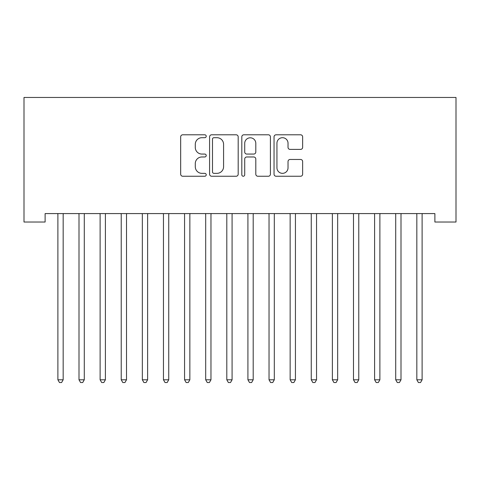 <?xml version="1.0" encoding="UTF-8"?>
<svg xmlns="http://www.w3.org/2000/svg" width="480" height="480" viewBox="0 0 480 480"><rect width="100%" height="100%" fill="white"/><g stroke="black" fill="none" stroke-linecap="round" stroke-linejoin="round"><path stroke-width="0.72" d="M206.22 136.248A1.452 1.452 0 0 0 204.768 134.796L182.748 134.796A2.07 2.07 0 0 0 180.672 136.866L180.672 174.174A2.07 2.07 0 0 0 182.748 176.244L204.768 176.244A1.452 1.452 0 0 0 206.22 174.798A1.452 1.452 0 0 0 204.768 173.346L201.918 173.346A6.63 6.63 0 0 1 195.288 166.71L195.288 163.602A6.63 6.63 0 0 1 201.918 156.972L204.768 156.972A1.452 1.452 0 0 0 206.22 155.52A1.452 1.452 0 0 0 204.768 154.068L201.918 154.068A6.63 6.63 0 0 1 195.288 147.438L195.288 144.33A6.63 6.63 0 0 1 201.918 137.7L204.768 137.7A1.452 1.452 0 0 0 206.22 136.248M300.57 149.406A2.07 2.07 0 0 0 302.64 147.336L302.64 136.866A2.07 2.07 0 0 0 300.57 134.796L276.114 134.796A2.07 2.07 0 0 0 274.044 136.866L274.044 174.174A2.07 2.07 0 0 0 276.114 176.244L300.57 176.244A2.07 2.07 0 0 0 302.64 174.174L302.64 161.532A2.07 2.07 0 0 0 300.57 159.462L290.106 159.462A2.07 2.07 0 0 0 288.03 161.532L288.03 167.802A5.544 5.544 0 0 1 282.486 173.346A5.544 5.544 0 0 1 276.942 167.802L276.942 143.244A5.544 5.544 0 0 1 282.486 137.7A5.544 5.544 0 0 1 288.03 143.244L288.03 147.336A2.07 2.07 0 0 0 290.106 149.406L300.57 149.406M434.886 213.588L45.114 213.588L45.114 222.03L24 222.03L24 97.458L456 97.458L456 222.03L434.886 222.03L434.886 213.588M238.188 136.866A2.07 2.07 0 0 0 236.112 134.796L211.656 134.796A2.07 2.07 0 0 0 209.586 136.866L209.586 174.174A2.07 2.07 0 0 0 211.656 176.244L236.112 176.244A2.07 2.07 0 0 0 238.188 174.174L238.188 136.866M243.888 134.796L268.344 134.796A2.07 2.07 0 0 1 270.414 136.866L270.414 174.174A2.07 2.07 0 0 1 268.344 176.244L257.874 176.244A2.07 2.07 0 0 1 255.804 174.174L255.804 159.042A2.07 2.07 0 0 0 253.728 156.972L246.786 156.972A2.07 2.07 0 0 0 244.716 159.042L244.716 174.798A1.452 1.452 0 0 1 243.264 176.244A1.452 1.452 0 0 1 241.812 174.798L241.812 136.866A2.07 2.07 0 0 1 243.888 134.796M213.936 137.7A1.452 1.452 0 0 0 212.49 139.146L212.49 171.894A1.452 1.452 0 0 0 213.936 173.346L216.942 173.346A6.63 6.63 0 0 0 223.578 166.71L223.578 144.33A6.63 6.63 0 0 0 216.942 137.7L213.936 137.7M255.804 143.346A5.544 5.544 0 0 0 250.26 137.802A5.544 5.544 0 0 0 244.716 143.346L244.716 151.998A2.07 2.07 0 0 0 246.786 154.068L253.728 154.068A2.07 2.07 0 0 0 255.804 151.998L255.804 143.346M57.738 213.894A2.112 2.112 0 0 1 57.888 214.686A2.112 2.112 0 0 0 57.738 213.894L57.612 213.588M63.444 213.588L63.318 213.894A2.112 2.112 0 0 0 63.168 214.686L63.168 379.8L57.888 379.8L57.888 214.686M63.168 379.8L61.584 382.542L59.472 382.542L57.888 379.8M78.852 213.894A2.112 2.112 0 0 1 79.002 214.686A2.112 2.112 0 0 0 78.852 213.894L78.726 213.588M99.966 213.894A2.112 2.112 0 0 1 100.116 214.686A2.112 2.112 0 0 0 99.966 213.894L99.84 213.588M84.558 213.588L84.432 213.894A2.112 2.112 0 0 0 84.282 214.686L84.282 379.8L79.002 379.8L79.002 214.686M84.282 379.8L82.698 382.542L80.586 382.542L79.002 379.8M105.672 213.588L105.546 213.894A2.112 2.112 0 0 0 105.396 214.686L105.396 379.8L100.116 379.8L100.116 214.686M105.396 379.8L103.812 382.542L101.7 382.542L100.116 379.8M121.08 213.894A2.112 2.112 0 0 1 121.23 214.686A2.112 2.112 0 0 0 121.08 213.894L120.954 213.588M142.194 213.894A2.112 2.112 0 0 1 142.344 214.686A2.112 2.112 0 0 0 142.194 213.894L142.068 213.588M126.786 213.588L126.66 213.894A2.112 2.112 0 0 0 126.51 214.686L126.51 379.8L121.23 379.8L121.23 214.686M126.51 379.8L124.926 382.542L122.814 382.542L121.23 379.8M147.9 213.588L147.78 213.894A2.112 2.112 0 0 0 147.624 214.686L147.624 379.8L142.344 379.8L142.344 214.686M147.624 379.8L146.04 382.542L143.928 382.542L142.344 379.8M163.308 213.894A2.112 2.112 0 0 1 163.458 214.686A2.112 2.112 0 0 0 163.308 213.894L163.182 213.588M169.014 213.588L168.894 213.894A2.112 2.112 0 0 0 168.738 214.686L168.738 379.8L163.458 379.8L163.458 214.686M168.738 379.8L167.154 382.542L165.042 382.542L163.458 379.8M184.422 213.894A2.112 2.112 0 0 1 184.572 214.686A2.112 2.112 0 0 0 184.422 213.894L184.296 213.588M190.128 213.588L190.008 213.894A2.112 2.112 0 0 0 189.852 214.686L189.852 379.8L184.572 379.8L184.572 214.686M189.852 379.8L188.268 382.542L186.156 382.542L184.572 379.8M205.536 213.894A2.112 2.112 0 0 1 205.692 214.686A2.112 2.112 0 0 0 205.536 213.894L205.41 213.588M226.65 213.894A2.112 2.112 0 0 1 226.806 214.686A2.112 2.112 0 0 0 226.65 213.894L226.524 213.588M247.764 213.894A2.112 2.112 0 0 1 247.92 214.686A2.112 2.112 0 0 0 247.764 213.894L247.638 213.588M268.878 213.894A2.112 2.112 0 0 1 269.034 214.686A2.112 2.112 0 0 0 268.878 213.894L268.752 213.588M289.992 213.894A2.112 2.112 0 0 1 290.148 214.686A2.112 2.112 0 0 0 289.992 213.894L289.872 213.588M311.106 213.894A2.112 2.112 0 0 1 311.262 214.686A2.112 2.112 0 0 0 311.106 213.894L310.986 213.588M332.22 213.894A2.112 2.112 0 0 1 332.376 214.686A2.112 2.112 0 0 0 332.22 213.894L332.1 213.588M211.248 213.588L211.122 213.894A2.112 2.112 0 0 0 210.966 214.686L210.966 379.8L205.692 379.8L205.692 214.686M210.966 379.8L209.382 382.542L207.27 382.542L205.692 379.8M232.362 213.588L232.236 213.894A2.112 2.112 0 0 0 232.08 214.686L232.08 379.8L226.806 379.8L226.806 214.686M232.08 379.8L230.496 382.542L228.39 382.542L226.806 379.8M253.476 213.588L253.35 213.894A2.112 2.112 0 0 0 253.194 214.686L253.194 379.8L247.92 379.8L247.92 214.686M253.194 379.8L251.61 382.542L249.504 382.542L247.92 379.8M274.59 213.588L274.464 213.894A2.112 2.112 0 0 0 274.308 214.686L274.308 379.8L269.034 379.8L269.034 214.686M274.308 379.8L272.73 382.542L270.618 382.542L269.034 379.8M295.704 213.588L295.578 213.894A2.112 2.112 0 0 0 295.428 214.686L295.428 379.8L290.148 379.8L290.148 214.686M295.428 379.8L293.844 382.542L291.732 382.542L290.148 379.8M316.818 213.588L316.692 213.894A2.112 2.112 0 0 0 316.542 214.686L316.542 379.8L311.262 379.8L311.262 214.686M316.542 379.8L314.958 382.542L312.846 382.542L311.262 379.8M337.932 213.588L337.806 213.894A2.112 2.112 0 0 0 337.656 214.686L337.656 379.8L332.376 379.8L332.376 214.686M337.656 379.8L336.072 382.542L333.96 382.542L332.376 379.8M353.34 213.894A2.112 2.112 0 0 1 353.49 214.686A2.112 2.112 0 0 0 353.34 213.894L353.214 213.588M359.046 213.588L358.92 213.894A2.112 2.112 0 0 0 358.77 214.686L358.77 379.8L353.49 379.8L353.49 214.686M358.77 379.8L357.186 382.542L355.074 382.542L353.49 379.8M374.454 213.894A2.112 2.112 0 0 1 374.604 214.686A2.112 2.112 0 0 0 374.454 213.894L374.328 213.588M380.16 213.588L380.034 213.894A2.112 2.112 0 0 0 379.884 214.686L379.884 379.8L374.604 379.8L374.604 214.686M379.884 379.8L378.3 382.542L376.188 382.542L374.604 379.8M395.568 213.894A2.112 2.112 0 0 1 395.718 214.686A2.112 2.112 0 0 0 395.568 213.894L395.442 213.588M401.274 213.588L401.148 213.894A2.112 2.112 0 0 0 400.998 214.686L400.998 379.8L395.718 379.8L395.718 214.686M400.998 379.8L399.414 382.542L397.302 382.542L395.718 379.8M416.682 213.894A2.112 2.112 0 0 1 416.832 214.686A2.112 2.112 0 0 0 416.682 213.894L416.556 213.588M422.388 213.588L422.262 213.894A2.112 2.112 0 0 0 422.112 214.686L422.112 379.8L416.832 379.8L416.832 214.686M422.112 379.8L420.528 382.542L418.416 382.542L416.832 379.8"/></g></svg>
